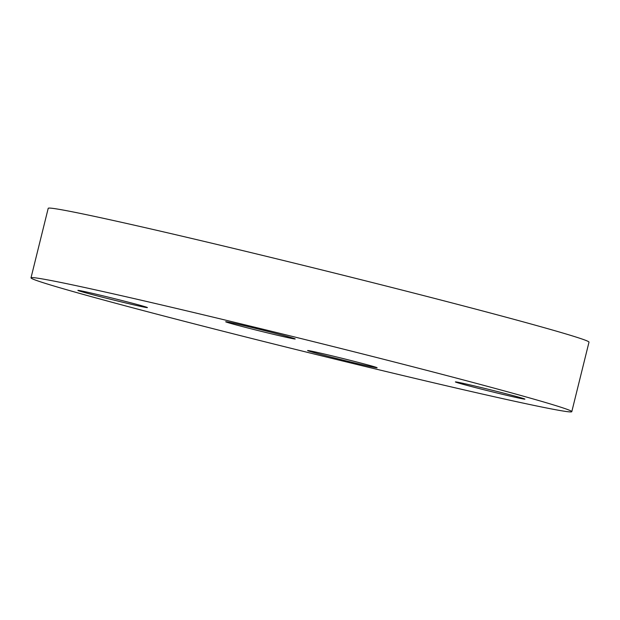 <?xml version="1.0" encoding="UTF-8"?>
<svg xmlns="http://www.w3.org/2000/svg" width="620" height="620" viewBox="0 0 620 620"><rect width="100%" height="100%" fill="white"/><g stroke="black" fill="none" stroke-linecap="round" stroke-linejoin="round"><path stroke-width="0.93" d="M497.519 393.111A35.813 0.759 13.9 0 1 455.39 381.92A35.813 0.759 13.9 0 1 482.779 387.934A35.813 0.759 13.9 0 1 524.915 399.125A35.813 0.759 13.9 0 1 497.519 393.111M267.825 332.956A35.813 0.759 13.9 0 1 225.688 321.764A35.813 0.759 13.9 0 1 253.076 327.771A35.813 0.759 13.9 0 1 295.213 338.969A35.813 0.759 13.9 0 1 267.825 332.956M120.017 301.584A35.813 0.759 13.9 0 1 77.88 290.392A35.813 0.759 13.9 0 1 105.276 296.399A35.813 0.759 13.9 0 1 147.413 307.597A35.813 0.759 13.9 0 1 120.017 301.584M349.719 361.739A35.813 0.759 13.9 0 1 307.582 350.548A35.813 0.759 13.9 0 1 334.978 356.562A35.813 0.759 13.9 0 1 377.115 367.753A35.813 0.759 13.9 0 1 349.719 361.739M31 277.838L48.205 208.328A278.558 5.929 13.9 0 1 261.276 255.091A278.558 5.929 13.9 0 1 589 342.163L571.795 411.672A278.558 5.929 13.9 0 1 358.724 364.909A278.558 5.929 13.9 0 1 31 277.838A278.558 5.929 13.9 0 1 244.071 324.609A278.558 5.929 13.9 0 1 571.795 411.672"/></g></svg>
